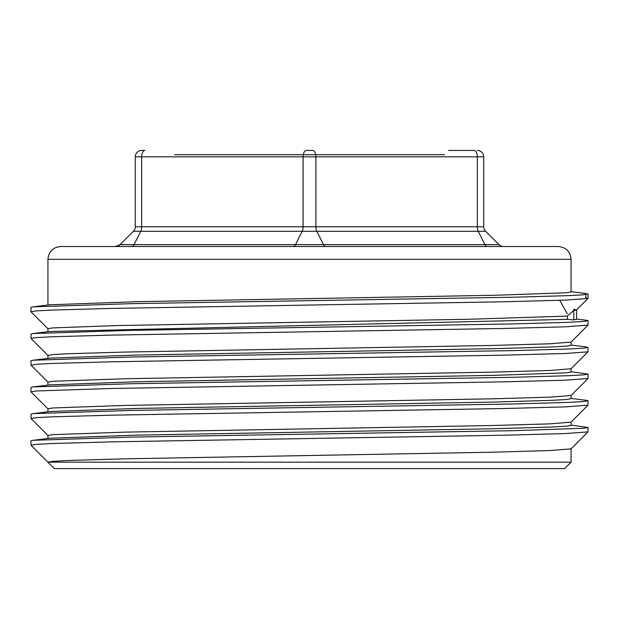 <?xml version="1.0" encoding="UTF-8"?>
<svg xmlns="http://www.w3.org/2000/svg" width="619" height="619" viewBox="0 0 619 619"><rect width="100%" height="100%" fill="white"/><g stroke="black" fill="none" stroke-linecap="round" stroke-linejoin="round"><path stroke-width="0.93" d="M47.934 358.393L47.934 355.407L52.963 354.571L67.881 353.735L124.698 352.064L492.732 345.441L549.649 343.793L571.066 342.09L571.066 345.325L566.099 346.153L551.227 346.988L494.62 348.659L137.201 355.051L50.185 358.115L33.07 360.235L131.623 357.024L512.532 350.617L568.513 349.015L583.137 348.211L588.05 347.406L585.884 346.88M47.934 411.774L47.934 408.788L52.909 407.96L124.342 405.453L493.227 398.806L550.136 397.15L571.035 395.51L588.019 378.519L565.433 380.182L504.206 381.838L111.613 388.484L36.188 390.976L30.989 391.873L47.98 408.85M571.066 398.682L566.06 399.541L551.266 400.369L494.519 402.041L137.163 408.432L49.791 411.542M47.934 385.088L47.934 382.101L52.948 381.265L124.52 378.758L493.126 372.12L550.005 370.472L571.066 368.754L571.066 372.019L566.106 372.847L494.705 375.346L137.031 381.745L49.528 384.894M47.934 331.707L47.934 328.72L52.437 327.931L116.836 325.563L469.318 319.249L567.259 316.1L567.259 319.365L49.535 331.513M47.934 305.012L47.934 259.322L571.066 259.322L571.066 291.944L566.029 292.779L494.465 295.278L137.395 301.67L49.76 304.788M571.066 425.377L566.037 426.228L551.134 427.064L494.333 428.735L137.062 435.126L49.682 438.252M47.934 438.469L47.934 435.474L52.894 434.646L124.318 432.147L492.894 425.508L549.966 423.853L571.066 422.135L571.066 425.4M571.066 448.829L571.066 462.169L47.934 462.169L30.95 445.185L30.95 440.829L33.031 440.31L131.468 437.099L512.578 430.685L583.168 428.278L588.05 427.474L571.066 425.121M30.95 414.134L33.117 413.608L131.777 410.405L512.408 403.998L568.412 402.396L583.075 401.599L588.05 400.795L585.899 400.261M30.95 387.455L33.055 386.921L131.522 383.718L512.455 377.304L568.474 375.702L583.113 374.905L588.05 374.1L571.066 371.74M30.95 445.185L36.258 444.349L51.965 443.521L111.853 441.858L504.4 435.219L565.526 433.555L588.019 431.9M30.981 418.552L36.281 417.663L51.996 416.827L111.838 415.171L504.098 408.532L565.325 406.876L588.05 405.151M30.95 360.753L33.07 360.235M30.95 334.067L33.093 333.54L131.646 330.337L512.3 323.93L568.358 322.329L583.052 321.524L588.05 320.727L585.953 320.201M47.957 328.774L30.981 311.79L30.95 307.372L33.031 306.854L131.468 303.65L512.578 297.236L568.559 295.627L583.168 294.83L588.05 294.025L581.195 292.919L585.853 293.499M30.981 365.171L36.32 364.274L52.081 363.446L112 361.79L504.323 355.151L565.457 353.488L588.019 351.832M30.989 338.492L36.204 337.595L51.857 336.767L111.606 335.103L503.974 328.465L565.271 326.809L588.05 325.083M30.95 311.728L36.273 310.9L52.004 310.073L111.9 308.409L504.408 301.77L565.526 300.107L588.019 298.443M588.05 298.381L585.853 297.855L585.853 294.567M571.066 291.665L581.195 292.919M567.259 319.365L573.813 319.915L576.521 319.303L576.521 309.918L573.813 310.521L573.813 309.237M571.066 462.169L564.66 468.575L54.34 468.575L47.934 462.169L52.917 461.341L67.657 460.505L123.854 458.849L492.368 452.21L549.827 450.547L571.035 448.883M559.731 300.316L567.259 313.671M574.417 309.384L576.521 309.918M573.813 319.915L573.813 310.521L567.259 316.1M444.45 154.696L174.558 154.696M448.713 150.425L474.123 150.425A6.407 3.203 90 0 1 477.326 156.831L483.733 156.831A6.407 6.407 0 0 0 477.326 150.425M141.674 150.425L144.877 150.425L141.674 150.425A6.407 6.407 0 0 0 135.267 156.831L477.326 156.831L477.326 226.778L303.093 226.778L303.093 156.831A6.407 3.203 90 0 1 306.297 150.425L312.703 150.425A6.407 3.203 90 0 1 315.907 156.831L315.907 226.778A6.407 3.203 -90 0 0 316.843 231.305L133.387 231.305A6.407 6.407 0 0 0 135.267 226.778L135.267 156.831A6.407 6.407 0 0 1 141.674 150.425M503.471 246.509A6.407 6.407 0 0 1 498.937 244.637L485.613 231.305L478.263 231.305A6.407 3.203 -90 0 1 477.326 226.778L483.733 226.778A6.407 6.407 0 0 0 485.613 231.305A6.407 6.407 0 0 1 483.733 226.778L483.733 156.831M135.267 226.778A6.407 6.407 0 0 1 133.387 231.305L120.063 244.637L133.387 231.305A6.407 6.407 0 0 0 135.267 226.778L141.674 226.778L141.674 156.831A6.407 3.203 90 0 1 144.877 150.425M571.066 259.322C570.308 251.538 566.037 247.267 558.253 246.509L60.747 246.509C52.963 247.267 48.692 251.538 47.934 259.322M131.808 246.509A6.407 3.203 90 0 0 134.068 244.637L295.495 244.637A6.407 3.203 90 0 1 293.228 246.509L131.808 246.509A6.407 3.203 -90 0 0 131.808 246.509L115.529 246.509A6.407 6.407 0 0 0 120.063 244.637L134.068 244.637L140.737 231.305A6.407 3.203 -90 0 0 141.674 226.778L303.093 226.778A6.407 3.203 -90 0 1 302.157 231.305L295.495 244.637L323.505 244.637L316.843 231.305L478.263 231.305L484.932 244.637L498.937 244.637M115.529 246.509A6.407 6.407 0 0 0 120.063 244.637L115.529 246.509A6.407 6.407 0 0 0 120.063 244.637M325.772 246.509A6.407 3.203 90 0 1 323.505 244.637L484.932 244.637A6.407 3.203 90 0 0 487.199 246.509M33.062 440.31L50.147 438.19M33.14 413.608L50.24 411.488M585.837 400.261L571.066 398.435M33.117 386.921L50.178 384.809M588.019 431.83L588.019 427.474M31.012 418.49L31.012 414.134M587.988 405.151L587.988 400.795M30.973 391.804L30.973 387.455M588.05 378.457L588.05 374.1M30.981 360.753L30.981 365.109M587.988 347.406L587.988 351.762M31.012 334.067L31.012 338.423M588.027 320.727L588.027 325.083M588.019 294.025L588.019 298.381M576.521 319.04L585.891 320.201M50.232 331.428L33.155 333.54M571.066 345.054L585.853 346.88M33.055 306.854L50.154 304.741M571.066 395.479L571.066 398.706M47.996 435.513L31.043 418.552M571.004 422.173L587.957 405.213M587.988 431.9L571.02 448.868M576.475 309.964L587.988 298.443M31.012 365.171L47.98 382.14M587.957 351.832L571.004 368.785M31.043 338.492L47.996 355.453M587.996 325.145L571.02 342.129"/></g></svg>
